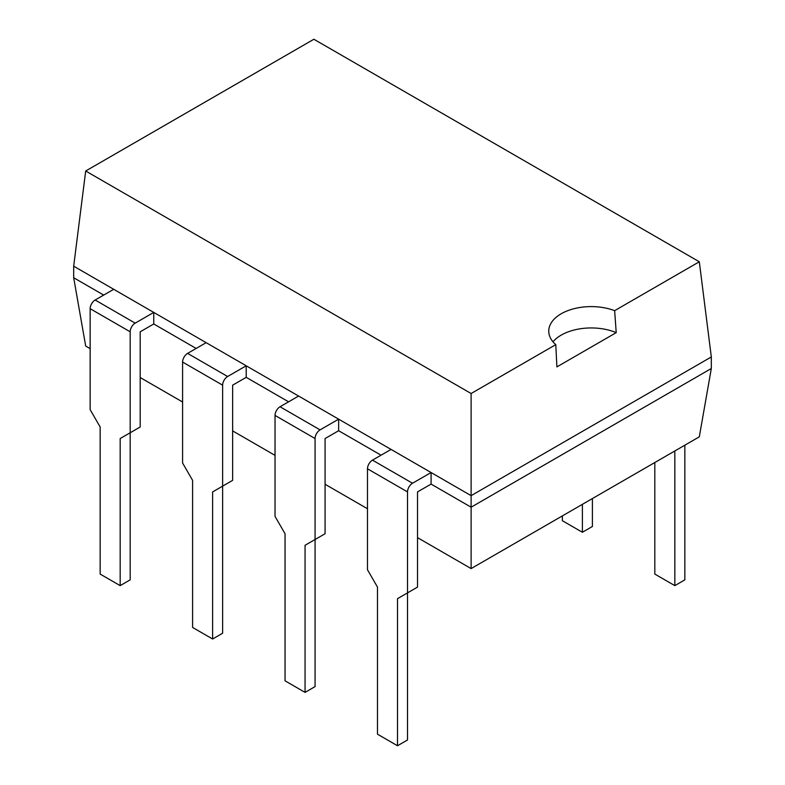 <?xml version="1.0" encoding="UTF-8"?>
<svg xmlns="http://www.w3.org/2000/svg" width="785" height="785" viewBox="0 0 785 785"><rect width="100%" height="100%" fill="white"/><g stroke="black" fill="none" stroke-linecap="round" stroke-linejoin="round"><path stroke-width="1.18" d="M417.522 537.646L471.118 568.585L699.307 436.833L711.318 368.518L711.318 356.959L699.307 261.778L614.635 310.664A42.459 24.512 0 0 0 571.107 309.525A42.459 24.512 0 0 0 548.754 331.113A42.459 24.512 0 0 0 555.79 344.635L471.118 393.521L85.693 171.002L73.682 266.184L471.118 495.649L471.118 393.521M103.708 295.082L73.682 277.743L73.682 266.184M85.693 171.002L313.882 39.25L699.307 261.778M711.318 368.518L471.118 507.198L471.118 495.649L711.318 356.959M120.174 438.54L130.182 432.771L120.174 438.54L120.174 585.63L100.156 574.08L100.156 426.991L90.147 409.652L90.147 308.682L130.182 331.8L130.182 432.771L140.191 426.991L140.191 331.8L153.752 323.969L196.152 348.452M212.617 491.92L222.626 486.141L212.617 491.92L212.617 639.01L192.6 627.451L192.6 480.361L182.591 463.022L182.591 362.062L222.626 385.17L222.626 486.141L232.635 480.361L232.635 385.17L246.196 377.34L288.595 401.822M305.061 545.29L315.07 539.511L305.061 545.29L305.061 692.38L285.043 680.821L285.043 533.731L275.035 516.393L275.035 415.432L315.07 438.54L315.07 539.511L325.078 533.731L325.078 438.54L338.639 430.72L381.039 455.192M397.504 598.661L407.513 592.881L397.504 598.661L397.504 745.75L377.487 734.191L377.487 587.101L367.478 569.763L367.478 468.802L407.513 491.91L407.513 592.881L417.522 587.101L417.522 491.91L431.083 484.09L471.118 507.198L471.118 568.585M73.682 277.743L85.693 346.057L90.147 348.638M140.191 377.526L182.591 402.008M232.635 430.896L275.035 455.378M325.078 484.266L367.478 508.749M555.79 344.635L556.899 366.899L616.225 332.644L614.635 310.664M616.225 332.644A42.459 24.512 0 0 0 552.993 341.789M654.818 462.522L654.818 574.08L674.835 585.63L684.844 579.86L684.844 445.183M674.835 585.63L674.835 450.963M431.083 484.09L431.083 472.531L412.517 483.246A7.075 4.082 -60 0 0 407.513 491.91M367.478 468.802A7.075 4.082 -60 0 1 372.483 460.138L412.517 483.246M431.083 472.531L391.048 449.412L372.483 460.138M407.513 592.881L407.513 739.97L397.504 745.75M562.374 515.892L562.374 520.71L582.391 532.259L592.4 526.48L592.4 498.563M582.391 532.259L582.391 504.343M338.639 430.72L338.639 419.161L320.074 429.876A7.075 4.082 -60 0 0 315.07 438.54M275.035 415.432A7.075 4.082 -60 0 1 280.039 406.758L320.074 429.876M338.639 419.161L298.604 396.042L280.039 406.758M315.07 539.511L315.07 686.6L305.061 692.38M246.196 377.34L246.196 365.79L227.63 376.506A7.075 4.082 -60 0 0 222.626 385.17M182.591 362.062A7.075 4.082 -60 0 1 187.595 353.387L227.63 376.506M246.196 365.79L206.161 342.672L187.595 353.387M222.626 486.141L222.626 633.23L212.617 639.01M153.752 323.969L153.752 312.41L135.187 323.135A7.075 4.082 -60 0 0 130.182 331.8M90.147 308.682A7.075 4.082 -60 0 1 95.152 300.017L135.187 323.135M153.752 312.41L113.717 289.302L95.152 300.017M130.182 432.771L130.182 579.86L120.174 585.63"/></g></svg>
